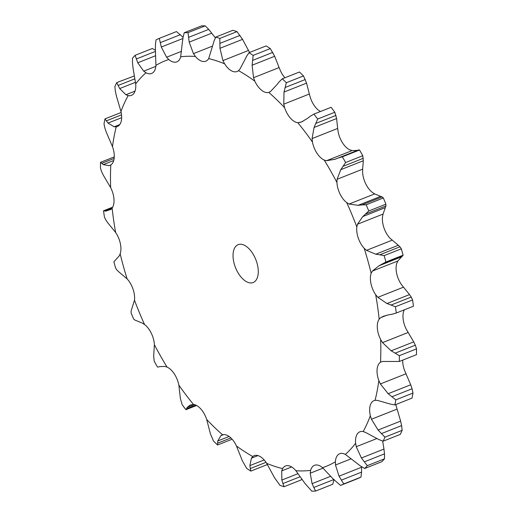 <?xml version="1.0" encoding="UTF-8"?>
<svg xmlns="http://www.w3.org/2000/svg" width="517" height="517" viewBox="0 0 517 517"><rect width="100%" height="100%" fill="white"/><g stroke="black" fill="none" stroke-linecap="round" stroke-linejoin="round"><path stroke-width="0.78" d="M416.528 348.865L415.332 345.175L395.143 353.176L399.363 355.664A241.213 129.25 68.4 0 1 399.331 361.461L416.495 354.656A241.213 129.25 68.4 0 0 416.528 348.865L399.363 355.664M390.794 350.578L395.563 353.402M415.474 345.511L413.555 341.556M380.635 339.52A218.168 116.9 68.4 0 1 380.506 362.21A17.384 9.319 68.4 0 0 377.106 369.312A17.384 9.319 68.4 0 0 378.832 380.551A218.168 116.9 68.4 0 1 375.077 400.32A17.384 9.319 68.4 0 0 374.017 400.61A17.384 9.319 68.4 0 0 370.282 405.25A17.384 9.319 68.4 0 0 370.353 415.713A218.168 116.9 68.4 0 1 363.16 431.579A17.384 9.319 68.4 0 0 359.884 431.792A17.384 9.319 68.4 0 0 357.215 434.086A17.384 9.319 68.4 0 0 355.618 443.25A218.168 116.9 68.4 0 1 345.35 454.411A17.384 9.319 68.4 0 0 339.701 453.726A17.384 9.319 68.4 0 0 338.551 454.372A17.384 9.319 68.4 0 0 335.371 461.778A218.168 116.9 68.4 0 1 322.543 467.678A17.384 9.319 68.4 0 0 315.228 465.087A17.384 9.319 68.4 0 0 314.478 465.319A17.384 9.319 68.4 0 0 310.627 470.367A218.168 116.9 68.4 0 1 295.873 470.709A17.384 9.319 68.4 0 0 288.415 465.701A17.384 9.319 68.4 0 0 285.487 465.979A17.384 9.319 68.4 0 0 282.625 468.589A218.168 116.9 68.4 0 1 266.688 463.348A17.384 9.319 68.4 0 0 259.456 456.181A17.384 9.319 68.4 0 0 254.177 455.684A17.384 9.319 68.4 0 0 252.768 456.53A218.168 116.9 68.4 0 1 236.45 445.977A17.384 9.319 68.4 0 0 229.813 437.001A17.384 9.319 68.4 0 0 222.549 434.797A218.168 116.9 68.4 0 1 206.677 419.461A17.384 9.319 68.4 0 0 200.958 409.128A17.384 9.319 68.4 0 0 193.494 404.481A218.168 116.9 68.4 0 1 178.85 385.126A17.384 9.319 68.4 0 0 174.345 373.959A17.384 9.319 68.4 0 0 167.056 367.096A218.168 116.9 68.4 0 1 154.376 344.697A17.384 9.319 68.4 0 0 151.307 333.252A17.384 9.319 68.4 0 0 144.553 324.527A218.168 116.9 68.4 0 1 134.485 300.203A17.384 9.319 68.4 0 0 133.005 289.055A17.384 9.319 68.4 0 0 127.124 278.896A218.168 116.9 68.4 0 1 120.164 253.873A17.384 9.319 68.4 0 0 120.345 243.578A17.384 9.319 68.4 0 0 115.64 232.501A218.168 116.9 68.4 0 1 112.131 208.028A17.384 9.319 68.4 0 0 113.973 199.103A17.384 9.319 68.4 0 0 110.67 187.665A218.168 116.9 68.4 0 1 110.8 164.975A17.384 9.319 68.4 0 0 114.205 157.866A17.384 9.319 68.4 0 0 112.473 146.634A218.168 116.9 68.4 0 1 116.228 126.859A17.384 9.319 68.4 0 0 117.288 126.568A17.384 9.319 68.4 0 0 121.023 121.928A17.384 9.319 68.4 0 0 120.952 111.465A218.168 116.9 68.4 0 1 128.145 95.6A17.384 9.319 68.4 0 0 131.421 95.386A17.384 9.319 68.4 0 0 134.097 93.099A17.384 9.319 68.4 0 0 135.687 83.928A218.168 116.9 68.4 0 1 145.956 72.768A17.384 9.319 68.4 0 0 151.604 73.453A17.384 9.319 68.4 0 0 152.761 72.813A17.384 9.319 68.4 0 0 155.934 65.4A218.168 116.9 68.4 0 1 168.768 59.507A17.384 9.319 68.4 0 0 176.084 62.092A17.384 9.319 68.4 0 0 176.827 61.866A17.384 9.319 68.4 0 0 180.679 56.812A218.168 116.9 68.4 0 1 195.432 56.476A17.384 9.319 68.4 0 0 202.89 61.478A17.384 9.319 68.4 0 0 205.818 61.2A17.384 9.319 68.4 0 0 208.687 58.589A218.168 116.9 68.4 0 1 224.617 63.83A17.384 9.319 68.4 0 0 231.849 71.003A17.384 9.319 68.4 0 0 237.129 71.495A17.384 9.319 68.4 0 0 238.544 70.648A218.168 116.9 68.4 0 1 254.855 81.201A17.384 9.319 68.4 0 0 261.499 90.178A17.384 9.319 68.4 0 0 268.756 92.381A218.168 116.9 68.4 0 1 284.634 107.717A17.384 9.319 68.4 0 0 290.347 118.05A17.384 9.319 68.4 0 0 297.811 122.703A218.168 116.9 68.4 0 1 312.455 142.052A17.384 9.319 68.4 0 0 316.96 153.226A17.384 9.319 68.4 0 0 324.249 160.083A218.168 116.9 68.4 0 1 336.929 182.482A17.384 9.319 68.4 0 0 339.999 193.927A17.384 9.319 68.4 0 0 346.752 202.658A218.168 116.9 68.4 0 1 356.827 226.976A17.384 9.319 68.4 0 0 358.3 238.13A17.384 9.319 68.4 0 0 364.181 248.283A218.168 116.9 68.4 0 1 371.148 273.306A17.384 9.319 68.4 0 0 370.96 283.607A17.384 9.319 68.4 0 0 375.665 294.684A218.168 116.9 68.4 0 1 379.174 319.151A17.384 9.319 68.4 0 0 377.332 328.075A17.384 9.319 68.4 0 0 380.635 339.52L382.535 342.622L391.175 350.817L413.729 341.879L406.33 329.335A17.384 9.319 68.4 0 1 403.027 317.897A17.384 9.319 68.4 0 1 404.333 309.832M380.506 362.21L382.431 361.454L399.331 361.461M375.665 294.684L377.837 297.333L386.974 303.531L409.529 294.587L401.36 284.499A17.384 9.319 68.4 0 1 396.655 273.422A17.384 9.319 68.4 0 1 396.836 263.127L397.857 260.982L372.285 271.115L378.987 265.777L385.941 262.003A241.213 129.25 68.4 0 0 384.163 255.611L379.788 254.797L399.977 246.796L401.328 248.813A241.213 129.25 68.4 0 1 403.105 255.198L397.857 260.982M364.181 248.283L366.508 250.351L375.762 254.202L398.323 245.265L389.876 238.104A17.384 9.319 68.4 0 1 383.995 227.945A17.384 9.319 68.4 0 1 382.515 216.797L383.052 214.083L357.486 224.216L362.772 216.565L368.757 210.988A241.213 129.25 68.4 0 0 366.185 204.777L361.945 204.932L382.134 196.932L383.349 197.972A241.213 129.25 68.4 0 1 385.921 204.183L385.889 205.992L383.052 214.083M346.752 202.658L349.124 204.034L358.113 205.314L380.667 196.376L374.696 193.901L372.447 192.473A17.384 9.319 68.4 0 1 365.693 183.748A17.384 9.319 68.4 0 1 362.624 172.303L362.643 169.156L337.078 179.289L340.761 169.679L345.608 162.525A241.213 129.25 68.4 0 0 342.37 156.806L338.409 157.944L358.598 149.943L359.535 150.001A241.213 129.25 68.4 0 1 362.772 155.72L363.315 160.742L362.643 169.156M324.249 160.083L326.557 160.697L334.893 159.32L357.454 150.382L352.129 150.57L349.944 149.904A17.384 9.319 68.4 0 1 342.655 143.041A17.384 9.319 68.4 0 1 338.15 131.874L337.653 128.449L312.087 138.582L314.058 127.473L317.664 119.046A241.213 129.25 68.4 0 0 313.929 114.102L310.355 116.209M320.45 111.517A17.384 9.319 68.4 0 1 316.042 107.872A17.384 9.319 68.4 0 1 310.323 97.539L309.34 94.016L283.768 104.15L284.007 92.065L286.328 82.726A241.213 129.25 68.4 0 0 282.269 78.81L279.199 81.802M284.886 77.776A17.384 9.319 68.4 0 1 280.55 71.023L279.115 67.572L253.543 77.705L252.109 65.22L253.156 55.397A241.213 129.25 68.4 0 0 248.994 52.702L246.499 56.456M370.353 415.713L371.464 419.235L378.069 430.041L400.63 421.103L396.048 405.535A17.384 9.319 68.4 0 1 395.835 404.533M378.832 380.551L380.376 383.944L388.157 393.708L410.711 384.771L404.527 370.366A17.384 9.319 68.4 0 1 402.737 360.11M244.334 245.232A20.37 10.915 68.4 0 1 257.421 264.691A20.37 10.915 68.4 0 1 253.162 282.528A20.37 10.915 68.4 0 1 235.506 267.612A20.37 10.915 68.4 0 1 238.15 244.651A20.37 10.915 68.4 0 1 244.334 245.232M379.174 319.151L380.745 317.638L383.582 316.191L388.597 314.847M413.464 306.213L396.274 313.024L413.464 306.213A241.213 129.25 68.4 0 0 412.572 299.963L411.235 297.055L391.039 305.056L395.408 306.762A241.213 129.25 68.4 0 1 396.306 313.011L392.351 314.174M411.383 297.307L409.341 294.347M394.865 404.914L412.03 398.109A241.213 129.25 68.4 0 0 412.986 393.062L412.081 388.752L391.892 396.752L395.822 399.867A241.213 129.25 68.4 0 1 394.865 404.914L390.49 404.12L377.261 400.352L375.077 400.32M412.198 389.159L410.556 384.377M371.148 273.306L372.285 271.115M400.119 246.958L398.135 245.116M383.129 441.195L400.294 434.396A241.213 129.25 68.4 0 0 402.129 430.344L401.631 425.594L381.436 433.595L384.965 437.149A241.213 129.25 68.4 0 1 383.129 441.195L378.761 439.508L365.493 432.399L363.16 431.579M401.709 426.053L400.513 420.657M356.827 226.976L357.486 224.216M355.618 443.25L356.245 446.714L361.428 457.991L383.982 449.053L382.638 441.053M382.257 196.99L380.499 196.331M364.711 468.492L381.876 461.687A241.213 129.25 68.4 0 0 384.499 458.837L384.506 453.861L364.317 461.862L367.335 465.643A241.213 129.25 68.4 0 1 364.711 468.492L360.491 466.017L345.35 454.411M384.538 454.346L383.911 448.582M336.929 182.482L337.078 179.289M335.371 461.778L335.488 465.016L339.055 476.17L361.609 467.226L361.596 466.754L361.551 472.622M358.688 149.911L357.318 150.434M340.541 485.424L357.706 478.626A241.213 129.25 68.4 0 0 360.982 477.12L361.577 472.124L341.382 480.125L343.818 483.918A241.213 129.25 68.4 0 1 340.541 485.424L333.116 478.897L322.543 467.678M312.455 142.052L312.087 138.582M310.627 470.367L310.226 473.21L312.074 483.653L330.486 476.357M313.929 114.102L331.093 107.303A241.213 129.25 68.4 0 1 334.829 112.241L336.619 118.535L337.653 128.449M333.743 479.576L313.787 487.479L315.596 491.066L332.761 484.261L333.976 479.479M297.811 122.703L301.411 122.018L307.285 118.522M295.873 470.709L305.25 483.809L311.829 491.15A241.213 129.25 68.4 0 0 315.596 491.066M284.634 107.717L283.768 104.15M282.625 468.589L281.726 470.897L281.843 480.067L298.07 473.643M282.269 78.81L299.433 72.012A241.213 129.25 68.4 0 1 303.485 75.928L306.562 83.121L309.34 94.016M300.015 476.777L282.915 483.557L284.072 486.717L301.237 479.918L301.637 479.143M276.66 84.969L270.591 91.419L269.195 92.233M266.688 463.348L274.475 477.643L280.007 485.379A241.213 129.25 68.4 0 0 284.072 486.717M254.855 81.201L253.543 77.705M252.768 456.53L251.424 458.185L249.879 465.604L264.161 459.943M248.994 52.702L266.158 45.903A241.213 129.25 68.4 0 1 270.32 48.598L274.669 56.282L279.115 67.572M238.544 70.648L240.004 68.948L244.56 60.34M236.45 445.977L242.331 460.718L246.68 468.402A241.213 129.25 68.4 0 0 250.842 471.097L250.312 468.544L266.016 462.321M224.617 63.83L222.924 60.586L248.496 50.453L249.595 52.463M229.121 436.477L217.78 440.975L220.837 435.708L222.116 434.946M213.896 41.444L215.763 37.082L232.928 30.283A241.213 129.25 68.4 0 1 236.993 31.621L242.525 39.357L248.496 50.453M208.687 58.589L212.597 45.871M206.677 419.461L210.438 433.879L213.515 441.072A241.213 129.25 68.4 0 0 217.567 444.988L217.612 443.198L230.879 437.938M195.432 56.476L193.448 53.645L212.545 46.078M193.494 404.481L190.288 405.005L187.16 407.415L194.256 404.604M183.024 37.521L184.239 32.739L201.404 25.934A241.213 129.25 68.4 0 1 205.171 25.85L208.713 29.391L215.363 37.857M180.679 56.812L182.365 42.291M178.85 385.126L180.381 398.465L182.171 404.759A241.213 129.25 68.4 0 0 185.907 409.697L186.45 408.792L195.769 405.102M168.768 59.507L166.597 57.225L181.486 51.325M167.056 367.096L164.871 366.43L159.546 366.618M166.597 57.225L161.323 47.041L159.294 38.374L176.459 31.576L183.076 37.23M155.934 65.4L155.391 49.774M154.376 344.697L153.685 356.258L154.228 361.28A241.213 129.25 68.4 0 0 157.465 366.999L158.402 367.057M145.956 72.768L143.707 71.152L155.85 66.344M144.553 324.527L142.304 323.099L136.333 320.624M143.707 71.152L137.768 62.783L135.124 55.313L152.289 48.508L155.404 50.246L155.449 44.378M135.687 83.928L133.018 67.947M134.485 300.203L131.111 311.008L131.079 312.817A241.213 129.25 68.4 0 0 133.651 319.028L134.866 320.068M128.145 95.6L125.935 94.734L135.034 91.128M127.124 278.896L118.677 271.735M125.935 94.734L119.698 88.562L116.706 82.604L134.362 75.947M120.952 111.465L116.37 95.897M120.164 253.873L119.143 256.018L113.895 261.802A241.213 129.25 68.4 0 0 115.672 268.187L117.023 270.204M116.228 126.859L114.173 126.775L119.77 124.558M115.64 232.501L107.471 222.413M112.473 146.634L106.289 132.229M112.131 208.028L110.683 209.495M110.8 164.975L109.003 165.679L110.812 164.962M110.67 187.665L103.271 175.121M388.241 314.905L392.746 314.097M386.587 303.369L391.472 305.198M387.802 393.398L392.28 397.05M375.381 254.131L380.208 254.849M377.753 429.672L381.798 433.944M357.745 205.346L362.346 204.881M361.157 457.597L364.627 462.237M334.564 159.449L338.777 157.801M338.842 475.763L341.64 480.513M306.995 118.742L310.685 115.97M311.925 483.259L313.981 487.854M276.427 85.273L279.477 81.479M281.759 479.711L283.038 483.893M244.386 60.715L246.712 56.062M249.86 465.3L250.37 468.829M222.924 60.586L219.964 48.294L219.828 38.42A241.213 129.25 68.4 0 0 215.763 37.082M212.487 46.304L214.044 40.998M217.819 440.743L217.612 443.412M193.448 53.645L189.19 42.129L188.007 32.649A241.213 129.25 68.4 0 0 184.239 32.739M182.32 42.756L183.108 37.037M187.251 407.273L186.404 408.921M155.423 44.876L156.018 39.88A241.213 129.25 68.4 0 1 159.294 38.374M159.682 366.566L158.312 367.089M132.494 63.139L132.501 58.163A241.213 129.25 68.4 0 1 135.124 55.313M133.089 68.418L132.462 62.654M136.501 320.669L134.743 320.01M115.369 91.406L114.871 86.656A241.213 129.25 68.4 0 1 116.706 82.604M116.487 96.343L115.291 90.947M118.865 271.884L116.881 270.042M114.173 126.775L108.021 123.085L104.97 118.891A241.213 129.25 68.4 0 0 104.014 123.938L104.919 128.248M106.444 132.623L104.802 127.841M111.284 209.288L105.481 211.207M111.407 208.887L105.849 211.091L103.529 210.787A241.213 129.25 68.4 0 0 104.428 217.037L105.765 219.945M107.659 222.653L105.617 219.693M109.003 165.679L103.329 164.619L100.505 162.344A241.213 129.25 68.4 0 0 100.472 168.135L101.668 171.825M103.445 175.444L101.526 171.489M412.572 299.963L395.408 306.762M412.986 393.062L395.822 399.867M378.987 265.777L401.541 256.839M401.328 248.813L384.163 255.611M382.38 264.122L402.575 256.122M403.105 255.198L385.941 262.003M402.129 430.344L384.965 437.149M362.772 216.565L385.327 207.627M383.349 197.972L366.185 204.777M365.7 213.993L385.889 205.992M385.921 204.183L368.757 210.988M384.499 458.837L367.335 465.643M340.761 169.679L363.315 160.742M359.535 150.001L342.37 156.806M343.133 166.293L363.322 158.292M362.772 155.72L345.608 162.525M360.982 477.12L343.818 483.918M314.058 127.473L336.619 118.535M315.816 123.421L336.005 115.42M334.829 112.241L317.664 119.046M284.007 92.065L306.562 83.121M285.119 87.515L305.308 79.515M303.485 75.928L286.328 82.726M252.109 65.22L274.669 56.282M252.58 60.392L272.769 52.391M270.32 48.598L253.156 55.397M267.405 464.537L250.842 471.097M219.964 48.294L242.525 39.357M236.993 31.621L219.828 38.42M219.835 43.402L240.024 35.402M232.114 439.224L217.567 444.988M189.19 42.129L211.75 33.191M205.171 25.85L188.007 32.649M188.518 37.392L208.713 29.391M196.55 405.483L185.907 409.697M161.323 47.041L182.856 38.51M160.212 42.678L180.401 34.678M137.768 62.783L155.623 55.707M136.32 58.983L155.443 51.403M119.698 88.562L135.493 82.3M118.05 85.492L134.892 78.817M108.021 123.085L121.65 117.682M121.165 112.467L104.97 118.891M106.321 120.881L121.527 114.852M112.667 207.168L103.542 210.787L112.667 207.168M104.46 210.826L112.357 207.698M103.329 164.619L113.734 160.496M114.263 156.89L100.505 162.344M101.713 163.366L114.141 158.441M382.535 342.622L408.107 332.489M380.745 317.638L387.013 315.157M380.376 383.944L405.942 373.81M377.837 297.333L403.402 287.2M371.464 419.235L397.03 409.102M366.508 250.351L392.08 240.218M356.245 446.714L376.815 438.565M349.124 204.034L374.696 193.901M335.488 465.016L350.972 458.876M326.557 160.697L352.129 150.57M310.226 473.21L323.054 468.124M299.938 122.523L302.917 121.34M281.726 470.897L291.653 466.961M251.424 458.185L257.951 455.593M220.837 435.708L223.635 434.603"/></g></svg>
